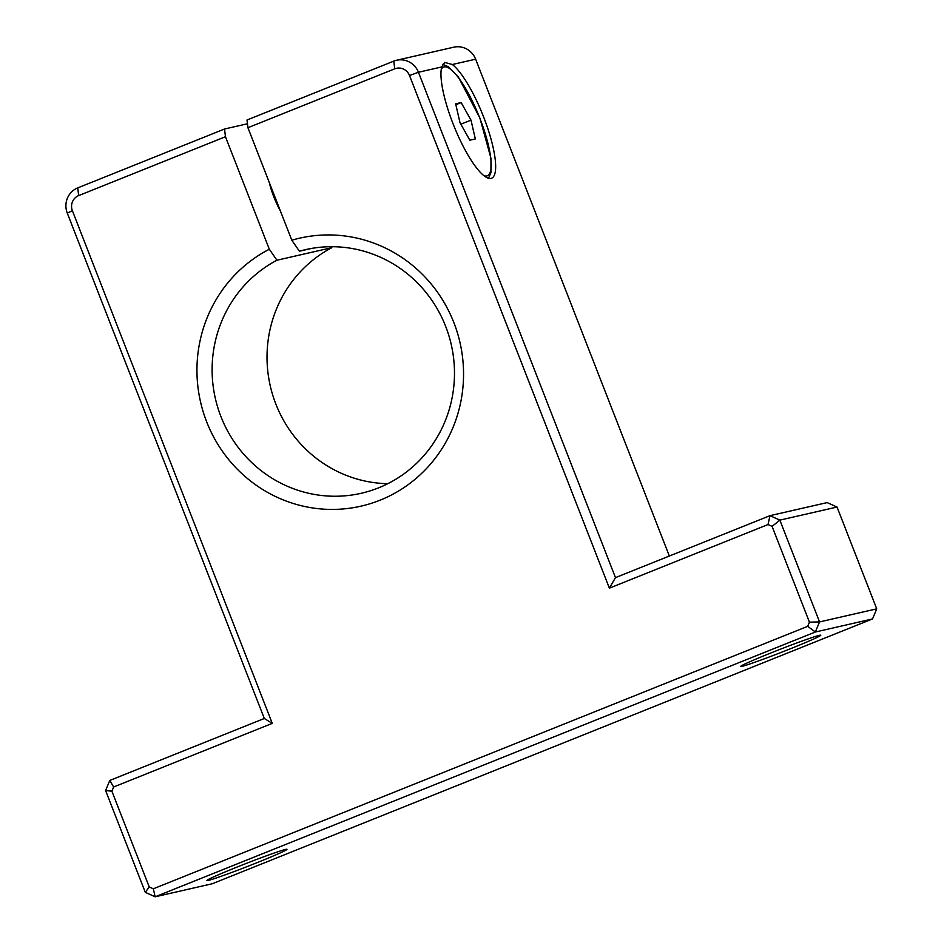 <?xml version="1.0" encoding="UTF-8"?>
<svg xmlns="http://www.w3.org/2000/svg" width="944" height="944" viewBox="0 0 944 944"><rect width="100%" height="100%" fill="white"/><g stroke="black" fill="none" stroke-linecap="round" stroke-linejoin="round"><path stroke-width="1.42" d="M455.645 103.84L461.156 102.589L470.997 120.136L475.328 138.945L469.829 140.196L459.988 122.649L455.645 103.84M460.849 124.195L470.997 120.136M455.846 104.713L461.156 102.589M78.671 195.597A11.717 11.34 -102.9 0 0 72.381 210.724L272.261 723.375L113.622 787.001L111.888 791.178L149.235 886.947L153.317 888.8L807.698 626.332L809.433 622.155L772.098 526.386L768.015 524.534L609.376 588.159L409.507 75.52A11.717 11.34 -102.9 0 0 394.722 68.829L247.93 127.711L291.802 240.224A137.458 133.08 77.1 0 1 461.628 397.33A137.458 133.08 77.1 0 1 251.375 481.664A137.458 133.08 77.1 0 1 269.323 249.24L225.463 136.727L78.671 195.597L77.738 187.891L224.53 129.009L247.458 123.77M247.93 127.711L247.009 120.006L393.79 61.124A19.529 18.904 -102.9 0 1 396.527 60.274L453.722 47.2A19.529 18.904 -102.9 0 1 475.634 59.189L669.343 556.028M269.252 182.404A31.246 7.729 68.1 0 0 280.415 211.019M225.463 136.727L224.53 129.009M291.802 240.224L299.401 251.21A124.962 120.985 77.1 0 1 305.467 249.653A124.962 120.985 77.1 0 1 451.244 344.525A124.962 120.985 77.1 0 1 361.139 493.299A124.962 120.985 77.1 0 1 219.787 413.531A124.962 120.985 77.1 0 1 276.934 260.225L269.323 249.24M299.401 251.21L311.591 248.425M276.934 260.225L331.84 247.682A124.962 120.985 77.1 0 0 270.503 386.922A124.962 120.985 77.1 0 0 387.831 483.682M409.507 75.52L418.44 72.263A19.529 18.904 -102.9 0 0 396.527 60.274M452.341 64.511L444.695 62.41L441.733 66.941A62.481 15.47 68.1 0 0 457.793 135.086A62.481 15.47 68.1 0 0 491.553 178.251A62.481 15.47 68.1 0 0 483.552 116.785A62.481 15.47 68.1 0 0 452.341 64.511L475.634 59.189M441.733 66.941L418.44 72.263L615.476 577.634L769.985 515.66L779.85 520.12L819.545 621.919L815.356 632.008L155.146 896.8L145.293 892.34L105.598 790.541L109.787 780.452L264.308 718.478L67.272 213.108A19.529 18.904 -102.9 0 1 77.738 187.891M153.317 888.8L155.146 896.8L212.341 883.726L872.539 618.934L876.728 608.845L837.045 507.046L827.18 502.597L769.985 515.66L768.015 524.534M257.441 862.521A42.952 1.628 158.7 0 0 286.976 849.305A42.952 1.628 158.7 0 0 246.36 863.394A42.952 1.628 158.7 0 0 206.937 880.516A42.952 1.628 158.7 0 0 257.441 862.521M791.225 648.434A42.952 1.628 158.7 0 0 820.761 635.218A42.952 1.628 158.7 0 0 780.145 649.307A42.952 1.628 158.7 0 0 740.71 666.429A42.952 1.628 158.7 0 0 791.225 648.434M807.698 626.332L815.356 632.008L872.539 618.934M809.433 622.155L819.545 621.919L876.728 608.845M772.098 526.386L779.85 520.12L837.045 507.046M615.476 577.634L609.376 588.159M145.293 892.34L149.235 886.947M105.598 790.541L111.888 791.178M264.308 718.478L272.261 723.375M113.622 787.001L109.787 780.452M483.694 175.572A58.575 14.502 68.1 0 0 479.788 118.118A58.575 14.502 68.1 0 0 441.214 69.644M394.722 68.829L393.79 61.124M72.381 210.724L67.272 213.108M442.701 64.334L448.506 66.788L458.395 77.101L479.918 118.118L490.963 158.309L490.939 172.599L488.496 178.322"/></g></svg>
